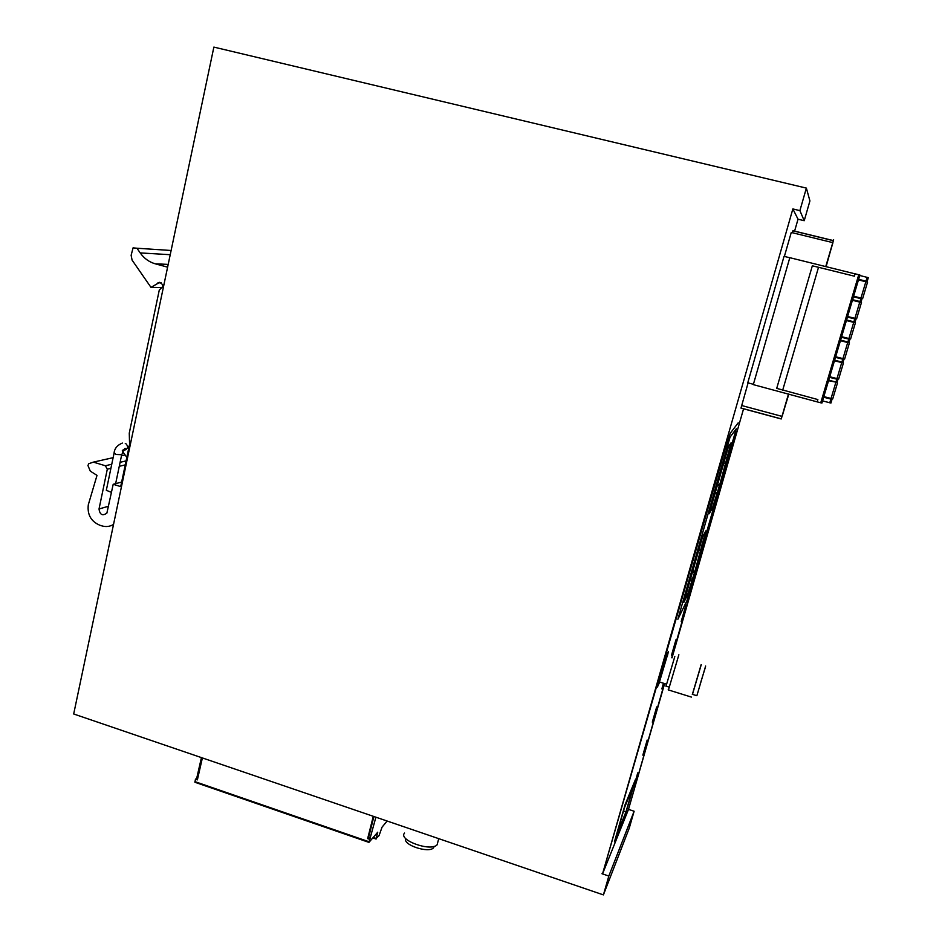 <?xml version="1.0" encoding="UTF-8"?>
<svg xmlns="http://www.w3.org/2000/svg" width="942" height="942" viewBox="0 0 942 942"><rect width="100%" height="100%" fill="white"/><g stroke="black" fill="none" stroke-linecap="round" stroke-linejoin="round"><path stroke-width="1.41" d="M657.646 685.917L658.423 683.786L657.646 685.917M738.198 422.828L730.297 433.214L725.246 448.663L730.297 433.214L738.198 422.828M603.41 894.9L73.688 713.977L213.869 47.1L806.376 188.106L809.92 200.917L804.221 220.711L798.027 219.203L792.858 208.936L602.527 873.905L601.962 873.717L602.527 873.905L725.246 448.663L602.527 873.905L608.826 876.036L603.41 894.9L629.256 828.148L634.119 811.239L608.826 876.036M664.64 683.598L628.502 809.39L664.393 683.527L628.502 809.39L634.119 811.239M735.361 434.556L671.74 657.752L735.361 434.556M798.027 219.203L794.565 231.226M743.591 408.734L672.035 657.846M792.858 208.936L799.899 210.631L806.376 188.106M804.221 220.711L799.899 210.631M625.994 811.804L616.739 834.636L624.393 807.918L633.365 786.146L625.994 811.804L623.51 810.991M635.485 779.458L625.147 804.48L614.467 841.759L625.147 804.48L635.485 779.458L625.276 815.042L635.485 779.458M614.467 841.759L625.276 815.042L614.467 841.759M686.989 600.525L736.291 428.763L730.05 437.182L677.875 619.271L730.05 437.182L736.291 428.763L686.989 600.525L677.875 619.271L686.989 600.525M687.424 595.132L683.774 602.515L702.65 536.705L705.864 530.852L694.866 571.37L687.424 595.132L686.012 594.72M712.293 508.456L709.22 513.767L728.531 446.426L731.157 442.705L719.629 485.071L712.293 508.456L710.857 508.044M701.731 545.265L700.306 544.853M700.554 550.587L698.811 550.081M694.866 571.37L692.876 570.781M694.23 572.618L692.5 572.1M692.311 579.306L690.58 578.788M691.499 580.908L690.097 580.496M726.918 457.447L725.481 457.047M725.564 463.405L723.797 462.922M719.629 485.071L717.616 484.506M719.099 485.931L717.345 485.436M717.145 492.772L715.378 492.277M716.462 493.914L715.037 493.502M692.488 694.36L701.26 664.663M668.443 689.956L678.876 654.749M692.382 694.325L701.154 664.628M705.652 666.006L696.868 695.714L705.652 666.006M666.029 686.141L674.802 656.574M700.177 684.127L705.04 668.396L700.177 684.127M659.282 681.937L666.901 656.268M659.459 681.996L667.089 656.327M404.554 833.058C397.783 839.981 430.753 852.004 437.1 844.844L437.936 841.642M405.755 838.58C402.375 844.774 428.563 853.558 433.497 847.859L434.309 846.316M125.262 464.877L119.281 466.314M110.897 468.315L107.306 469.187L105.363 465.76L93.388 462.122L88.725 463.735L87.947 465.536L90.302 471.153L97.014 475.369L88.289 504.818C87.206 514.673 91.056 521.491 99.864 525.247L101.854 525.871C106.022 527.096 109.908 526.613 113.523 524.435M121.648 482.068L113.193 484.294L106.882 513.107C102.478 516.181 99.864 514.803 99.028 508.986L107.306 469.187M162.413 287.498L150.991 287.381L159.716 282.306L162.601 284.602L162.73 286.615L159.269 290.101L129.266 433.155L129.584 444.306L120.694 486.59L113.193 484.294M167.605 267.163L155.289 263.819C149.142 262.064 144.114 258.426 140.205 252.915L136.955 248.229L133.069 247.864L131.126 255.294L132.092 260.122L150.991 287.381M126.098 460.897L120.117 462.298M111.745 464.265L105.363 465.76M114.006 453.443L106.316 490.323L111.497 492.372M637.746 772.864L633.46 787.818L637.746 772.864M647.178 740.035L642.844 755.131L647.178 740.035M656.68 706.924L652.311 722.149L656.68 706.924M663.474 683.233L661.861 688.873L663.474 683.233M675.944 639.806L671.493 655.302L675.944 639.806M685.705 605.812L681.219 621.437L685.705 605.812M695.549 571.5L691.028 587.278L695.549 571.5M705.487 536.881L700.919 552.801L705.487 536.881M735.843 431.153L731.145 447.509L735.843 431.153M667.277 656.386L668.408 651.523L666.265 656.115L657.445 686.989L659.659 682.055M602.527 873.905L628.502 809.39M202.389 757.933L197.373 779.87L195.465 779.222L196.713 778.28L201.435 757.603M368.934 842.313L194.912 782.26L195.465 779.222M194.912 782.26L368.946 842.383L375.905 817.197M373.291 816.302L367.651 838.615L369.641 839.31M197.655 778.61L196.713 778.28M367.651 838.615L368.581 837.532L373.903 816.514M368.581 837.532L370.571 838.227M368.946 842.383L377.742 832.198L376.152 838.427L373.279 837.438M387.15 821.035L382.063 827.123L379.025 835.695L376.152 838.427M372.891 837.885L376.07 838.981M782.684 390.212L818.516 267.293L812.334 265.809L776.714 388.375L817.856 399.561L817.173 401.869L753.306 384.63L789.808 257.684L855.077 273.863L854.382 276.194L855.077 273.863M855.112 273.816L859.916 275.017L821.93 403.046L817.173 401.869M818.516 267.293L854.406 276.194M817.833 399.549L817.209 401.633M823.626 397.206L831.998 399.373L830.938 403.046L822.531 400.892M753.4 384.301L747.771 382.805L784.038 256.342L789.785 257.755M859.916 275.017L821.883 403.058M858.633 279.315L867.158 281.446L868.288 277.643L859.763 275.511M788.501 393.992L781.224 418.966L788.843 394.086M830.903 403.058L832.057 398.772M748.101 382.899L740.977 408.122L781.224 418.966M788.725 394.05L782.413 415.422L788.619 394.027M825.745 266.598L833.635 239.751L826.099 266.68M832.881 242.848L826.04 266.221L832.881 242.848M867.158 281.446L858.574 279.515M784.38 256.424L791.256 232.462L832.763 242.612M833.364 240.587L792.917 230.719L792.434 232.756M852.581 299.686L861.106 301.829L861.977 298.932L853.44 296.789M846.564 319.962L855.065 322.105L855.925 319.22L847.482 316.877M847.423 317.077L855.925 319.22M840.57 340.133L849.048 342.287L849.814 339.096L841.547 336.859M841.43 337.26L849.908 339.403M834.612 360.209L843.066 362.352L843.867 359.043L836.614 357.006M835.46 357.348L843.891 359.491L843.031 362.352M828.677 380.168L837.073 382.334L837.897 378.861M829.525 377.33L837.968 379.473M823.803 396.606L832.787 398.878M828.524 380.709L836.955 382.311M834.447 360.751L843.479 363.023L834.588 360.303M829.702 376.729L838.71 379.002M840.405 340.698L849.46 342.97L840.499 340.392M835.636 356.747L844.668 359.032M846.399 320.539L855.466 322.812L846.446 320.374M841.606 336.671L850.661 338.955M852.416 300.274L861.506 302.559L852.416 300.262M847.6 316.488L856.678 318.773M858.456 279.904L867.582 282.188M853.617 296.2L862.672 298.484L853.617 296.224M862.672 298.484L867.535 282.176M108.613 506.195L99.028 508.986M161.282 282.847L157.938 282.788M171.114 250.49L136.955 248.229M170.231 254.705L140.205 252.915M168.194 264.396L155.289 263.819M125.098 454.962L121.483 455.775M113.122 457.659L93.388 462.122M123.296 450.594C127.688 449.393 128.665 447.191 126.228 443.988L125.274 443.435M122.389 443.07C117.279 445.142 114.512 448.498 114.064 453.126L116.113 454.456L121.706 454.703M369.017 841.748L194.923 781.624M858.751 274.711L820.729 402.823M829.772 402.811L830.868 399.125M781.954 416.364L741.613 405.507M868.312 277.654L867.182 281.458M866.016 281.152L867.158 277.348M859.94 301.546L860.811 298.638M853.899 321.834L854.759 318.938M847.882 342.017L848.742 339.144M841.901 362.105L842.749 359.232M835.943 382.087L836.79 379.237M831.044 398.525L835.778 382.617M836.967 378.637L841.724 362.646M842.925 358.643L847.706 342.57M848.907 338.543L853.723 322.399M854.924 318.349L859.763 302.123M860.976 298.049L865.839 281.74M691.416 697.092L668.161 689.862M696.868 695.714L692.264 694.289M668.808 687.012L665.782 686.07M666.206 684.08L659.023 681.855M437.1 844.844L438.725 838.651M433.497 847.859L433.862 846.434M126.829 457.388L122.743 451.654M128.866 447.756L127.641 446.013M115.642 483.646L121.636 455.021C123.932 449.299 125.204 447.262 125.463 448.887L122.33 450.382M372.902 837.956L376.082 839.051M740.965 408.027L781.236 418.884M833.329 240.681L792.905 230.814M861.082 301.829L861.942 298.92M855.03 322.105L855.889 319.208M849.013 342.287L849.872 339.403M837.073 382.334L837.933 379.485M832.728 398.89L837.473 382.994M838.663 379.014L843.42 363.035M844.621 359.032L849.401 342.97M850.602 338.943L855.418 322.812M856.619 318.761L861.459 302.547"/></g></svg>
